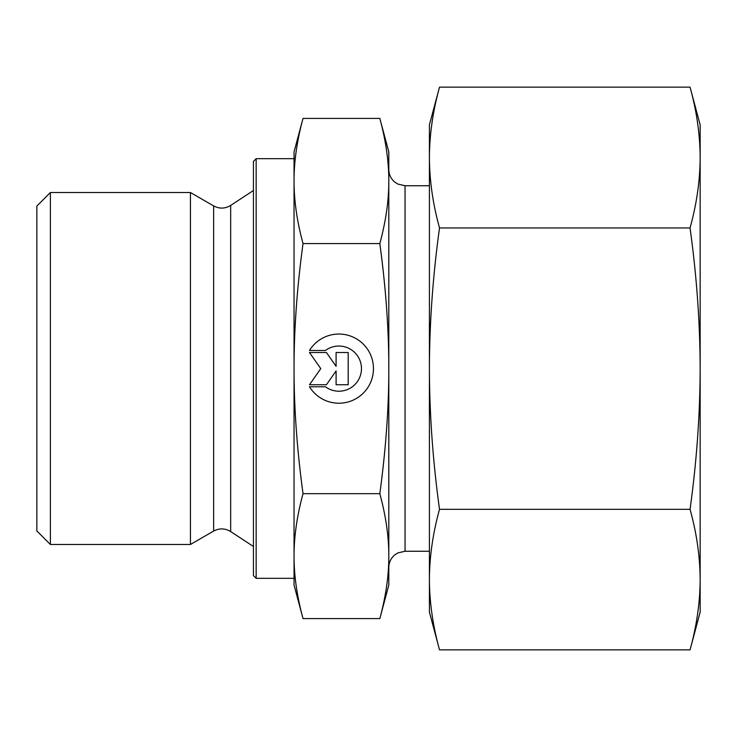 <?xml version="1.0" encoding="UTF-8"?>
<svg xmlns="http://www.w3.org/2000/svg" width="737" height="737" viewBox="0 0 737 737"><rect width="100%" height="100%" fill="white"/><g stroke="black" fill="none" stroke-linecap="round" stroke-linejoin="round"><path stroke-width="1.11" d="M309.476 350.48L325.45 350.48L309.476 350.48A34.556 34.556 0 0 1 373.456 368.629A34.556 34.556 0 0 1 309.476 386.778A34.556 34.556 180 0 0 373.456 368.629M325.45 350.48L325.45 350.48A22.58 22.58 0 0 1 361.471 368.629L361.471 368.629A22.58 22.58 180 0 0 325.45 350.48M309.476 386.778L325.45 386.778A22.58 22.58 180 0 0 361.471 368.629M336.1 352.498L348.196 352.498L348.196 384.76L336.1 384.76L336.1 370.932L326.417 384.76L309.476 384.76L320.77 368.629L309.476 352.498L326.417 352.498L336.1 366.317L336.1 352.498L336.1 366.317M309.476 352.498L320.77 368.629M309.476 384.76L326.417 384.76L336.1 370.932M336.1 384.76L348.196 384.76L348.196 352.498M50.383 544.477L50.383 192.523L190.441 192.523L190.441 544.477L50.383 544.477L36.85 530.944L36.85 206.056L50.383 192.523M303.027 618.592L294.045 585.086L294.045 556.131C294.026 575.717 297.02 596.537 303.027 618.592L379.831 618.592L388.804 585.086L388.804 556.131C388.869 536.84 385.875 516.02 379.831 493.67C385.875 448.934 388.869 407.248 388.804 368.629L388.804 368.5C388.86 329.918 385.875 288.278 379.831 243.578C385.875 221.183 388.869 200.326 388.804 180.989C388.869 161.661 385.875 140.795 379.831 118.408L388.804 151.914L388.804 556.131C388.869 575.431 385.875 596.251 379.831 618.592M294.045 368.629C294.026 407.837 297.02 449.515 303.027 493.67C297.02 515.725 294.026 536.545 294.045 556.131L294.045 180.989C294.026 200.621 297.02 221.478 303.027 243.578C297.02 287.734 294.026 329.421 294.045 368.629M303.027 118.408C297.02 140.509 294.026 161.366 294.045 180.989L294.045 151.914L303.027 118.408L379.831 118.408M303.027 493.67L379.831 493.67M303.027 243.578L379.831 243.578M256.144 578.324L256.144 158.676L253.436 161.385L253.436 575.615L256.144 578.324L294.045 578.324L294.045 556.131M294.045 180.989L294.045 158.676L256.144 158.676M700.15 124.839L700.15 612.161L690.053 649.859C696.677 625.916 700.049 602.488 700.15 579.586C700.049 556.684 696.677 533.256 690.053 509.322C696.677 461.39 700.049 414.498 700.15 368.638C700.049 322.788 696.677 275.896 690.053 227.963C696.677 203.974 700.049 180.501 700.15 157.552C700.049 134.604 696.677 111.13 690.053 87.141L700.15 124.839M439.519 509.322C432.886 533.256 429.514 556.684 429.413 579.586L429.413 368.638C429.514 414.498 432.886 461.39 439.519 509.322L690.053 509.322M439.519 649.859L429.413 612.161L429.413 579.586C429.514 602.488 432.886 625.916 439.519 649.859L690.053 649.859M439.492 87.242L439.519 87.141C432.886 111.13 429.514 134.604 429.413 157.552L429.413 124.839L439.492 87.242M429.413 157.552C429.514 180.501 432.886 203.974 439.519 227.963C432.886 275.896 429.514 322.788 429.413 368.638L429.413 157.552M439.519 87.141L690.053 87.141M439.519 227.963L690.053 227.963M230.672 531.57C225.08 528.208 219.405 528.042 213.638 531.082L213.638 205.918C219.405 208.958 225.08 208.792 230.672 205.43L230.672 531.57L253.436 546.504M429.413 551.248L405.046 551.248L405.046 185.752L429.413 185.752M230.672 205.43L253.436 190.496M213.638 205.918L190.441 192.523M213.638 531.082L190.441 544.477M405.046 185.752L397.906 184.093L394.792 182.103C390.905 178.805 388.915 174.605 388.804 169.51M405.046 551.248L397.906 552.907L394.792 554.897C390.905 558.195 388.915 562.395 388.804 567.49"/></g></svg>
